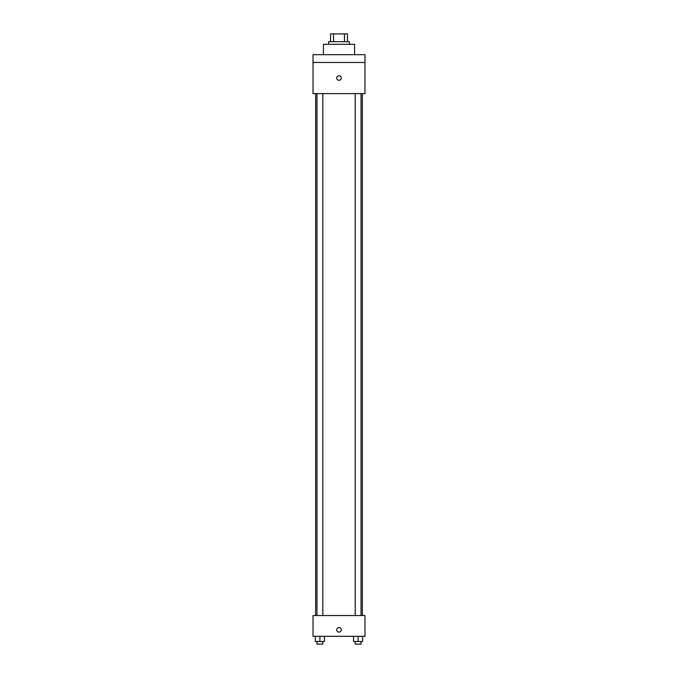 <?xml version="1.0" encoding="UTF-8"?>
<svg xmlns="http://www.w3.org/2000/svg" width="678" height="678" viewBox="0 0 678 678"><rect width="100%" height="100%" fill="white"/><g stroke="black" fill="none" stroke-linecap="round" stroke-linejoin="round"><path stroke-width="1.02" d="M333.534 41.689L333.534 33.9L330.559 33.9L330.559 41.689L330.559 33.9M333.534 33.9L347.441 33.9L347.441 41.689M344.466 41.689L344.466 33.9M328.61 44.29L328.61 41.689L349.39 41.689L349.39 44.29M354.577 54.672L354.577 44.29L323.423 44.29L323.423 54.672M313.033 54.672L364.967 54.672L364.967 62.461L313.033 62.461L313.033 54.672M364.967 62.461L364.967 93.623L313.033 93.623L313.033 62.461M339 80.318A2.271 2.271 0 0 1 337.034 76.902A2.271 2.271 0 0 1 340.966 76.902A2.271 2.271 0 0 1 339 80.318M313.033 615.539L364.967 615.539L364.967 636.311L313.033 636.311L313.033 615.539M339 632.091A2.271 2.271 0 0 1 337.034 628.684A2.271 2.271 0 0 1 340.966 628.684A2.271 2.271 0 0 1 339 632.091M353.569 636.311L353.569 641.507L362.654 641.507L362.654 636.311L362.654 641.507M358.111 641.507L358.111 636.311M361.027 641.507L361.027 644.1L355.196 644.1L355.196 641.507M315.346 636.311L315.346 641.507L324.431 641.507L324.431 636.311L324.431 641.507M319.889 641.507L319.889 636.311M322.804 641.507L322.804 644.1L316.973 644.1L316.973 641.507M362.366 615.539L362.366 93.623M315.634 615.539L315.634 93.623M355.196 93.623L355.196 615.539M361.027 93.623L361.027 615.539M322.804 615.539L322.804 93.623M316.973 615.539L316.973 93.623"/></g></svg>
